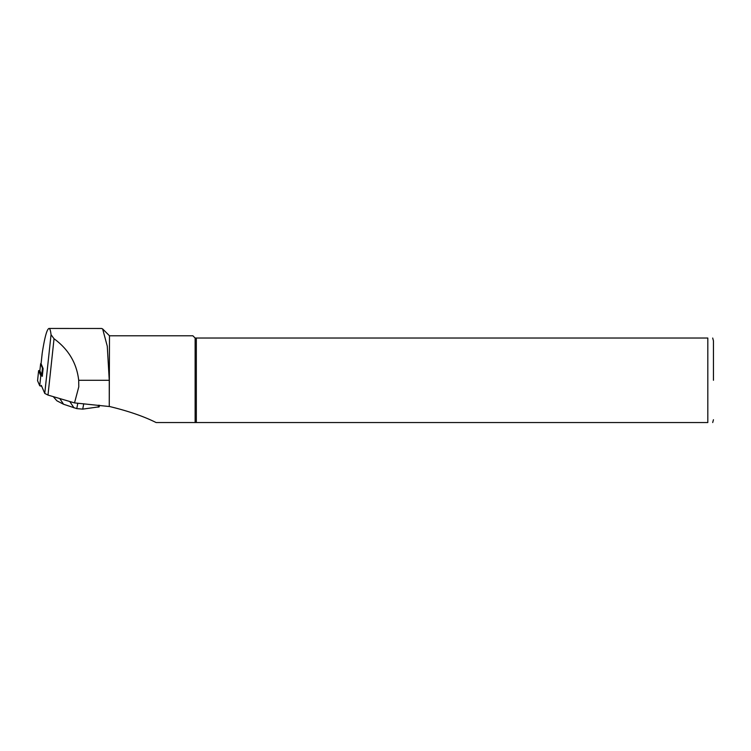 <?xml version="1.0" encoding="UTF-8"?>
<svg xmlns="http://www.w3.org/2000/svg" width="751" height="751" viewBox="0 0 751 751"><rect width="100%" height="100%" fill="white"/><g stroke="black" fill="none" stroke-linecap="round" stroke-linejoin="round"><path stroke-width="1.13" d="M41.08 363.737L43.107 368.572L42.291 376.204M41.314 385.385L44.76 393.411L47.998 395.082L74.518 402.902L78.789 386.821L78.695 380.288C76.743 363.174 68.519 349.328 54.034 338.748L51.04 334.693C50.589 330.581 49.904 328.497 48.993 328.459C46.947 329.069 44.694 337.255 42.234 353.017L42.094 354.256M74.518 402.902L109.261 406.516L109.261 380.288L107.271 346.164L102.652 328.966L101.685 328.487L48.993 328.459M109.261 406.516L109.486 335.781L102.662 328.957M109.486 406.498C128.102 410.975 143.648 416.317 156.105 422.541L195.129 422.541L195.129 338.034L707.817 338.034C714.971 338.034 714.971 338.034 707.817 338.034L707.817 422.541C714.971 422.541 714.971 422.541 707.817 422.541L156.105 422.541M109.486 335.781L192.866 335.781L195.129 338.034M196.33 422.541L196.33 338.034M713.45 380.288L713.45 340.851L712.699 338.034M53.274 396.641L56.879 400.799L63.563 404.254L76.771 408.61L82.713 409.126L99.207 406.807M41.098 363.503A2.704 0.516 -173.9 0 0 40.62 363.737A2.704 0.516 -173.9 0 0 40.629 363.784L42.46 368.065A2.704 0.516 6.1 0 0 43.042 368.403M42.46 368.065L41.718 375.068A2.704 0.516 6.1 0 0 42.375 375.425M41.718 375.068L39.878 370.787A2.704 0.516 -173.9 0 1 39.869 370.731A2.704 0.516 -173.9 0 1 39.887 370.675M42.431 376.213L40.798 375.735L38.62 370.647L39.897 370.459M37.559 380.719L38.62 370.647L37.559 380.719L39.728 385.77L41.699 386.296M109.261 380.288L78.695 380.288M44.76 393.411L51.04 334.693M41.07 363.831L42.234 353.017M47.998 395.082L54.034 338.748M98.221 407.192L98.606 405.193M83.746 403.785L82.713 409.126M69.759 401.503L74.02 407.877M76.771 408.61L77.813 403.221M63.563 404.254L59.761 398.546M40.629 363.784L39.878 370.787M40.798 375.735L39.728 385.77M41.418 385.639L41.352 386.249M712.699 422.541L713.45 419.725M41.061 363.784L42.159 353.599M99.498 405.277L99.188 406.892M40.62 363.737L39.869 370.731"/></g></svg>
